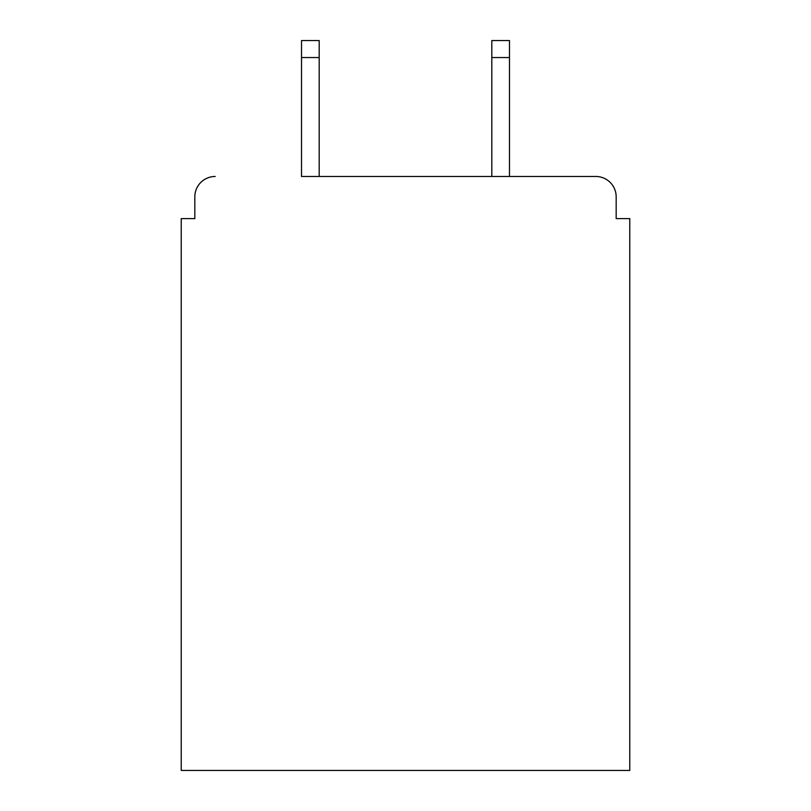 <?xml version="1.0" encoding="UTF-8"?>
<svg xmlns="http://www.w3.org/2000/svg" width="811" height="811" viewBox="0 0 811 811"><rect width="100%" height="100%" fill="white"/><g stroke="black" fill="none" stroke-linecap="round" stroke-linejoin="round"><path stroke-width="1.22" d="M616.178 218.605L616.178 196.86L616.178 218.605L629.772 218.605L629.772 770.45L181.228 770.45L181.228 218.605L194.822 218.605L194.822 196.86L194.822 218.605M301.52 57.54L301.52 40.55L319.189 40.55L319.189 57.54L301.52 57.54L301.52 176.474L595.791 176.474L509.48 176.474L509.48 57.54L491.811 57.54L491.811 40.55L509.48 40.55L509.48 57.54M616.178 196.86A20.387 20.387 0 0 0 595.791 176.474M215.209 176.474A20.387 20.387 0 0 0 194.822 196.86M491.811 57.54L491.811 176.474L319.189 176.474L319.189 57.54"/></g></svg>
